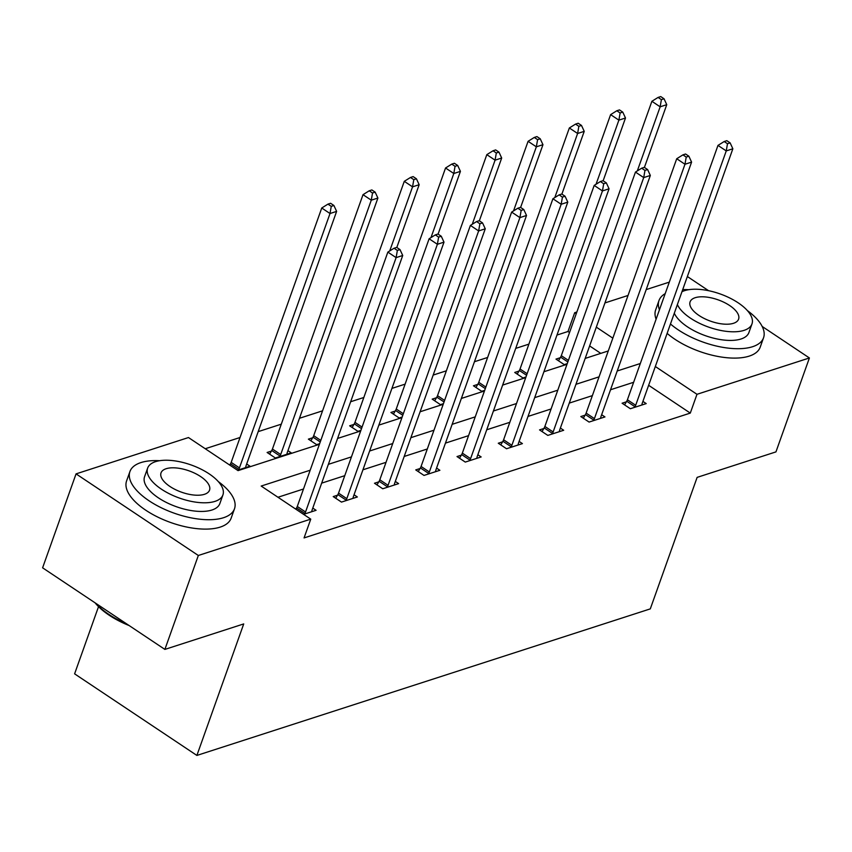 <?xml version="1.0" encoding="UTF-8"?>
<svg xmlns="http://www.w3.org/2000/svg" width="852" height="852" viewBox="0 0 852 852"><rect width="100%" height="100%" fill="white"/><g stroke="black" fill="none" stroke-linecap="round" stroke-linejoin="round"><path stroke-width="1.28" d="M98.534 606.645L74.603 673.836L196.887 755.436L650.3 608.882L697.128 477.376L775.948 451.89L809.4 357.968L696.979 394.306L655.326 366.509M196.887 755.436L243.715 623.93L164.883 649.405L42.6 567.815L76.052 473.882L188.473 437.545L238.049 470.623L319.404 444.329M569.541 332.525L567.996 331.492L556.974 335.06M528.9 344.133L515.716 348.393M487.632 357.467L474.447 361.727M446.363 370.812L433.178 375.072M405.094 384.145L391.909 388.405M363.825 397.49L350.641 401.75M322.567 410.824L299.467 418.289M281.298 424.168L258.199 431.634M240.03 437.502L205.257 448.738M567.996 331.492L574.685 312.705L576.857 312.002M604.931 302.929L628.03 295.463M646.199 289.595L669.299 282.129M600.788 353.378L589.627 345.923M237.484 470.24L249.987 466.204L246.675 463.989M230.136 464.436L229.22 464.734M271.394 451.091L267.113 452.476L275.377 457.993L291.246 452.859L287.944 450.655M312.663 437.758L308.381 439.142L316.646 444.659L319.628 443.69M353.931 424.424L349.65 425.808L357.915 431.314L360.897 430.356M395.2 411.079L390.919 412.464L399.183 417.981L402.165 417.011M436.469 397.746L432.188 399.13L440.441 404.636L443.434 403.678M477.727 384.401L473.446 385.786L481.71 391.302L484.703 390.333M518.996 371.067L514.714 372.452L522.979 377.958L525.961 376.999M560.265 357.723L555.983 359.107L564.248 364.624L567.23 363.655M310.181 470.219L261.181 486.055L310.756 519.134L304.068 537.921L690.29 413.092L648.638 385.296M633.632 382.292L610.533 389.758M592.364 395.637L569.264 403.102M551.095 408.971L527.995 416.436M509.826 422.315L486.737 429.781M468.557 435.649L445.468 443.115M427.299 448.993L404.199 456.459M386.031 462.327L362.931 469.793M344.762 475.672L321.662 483.137M303.493 489.005L277.965 497.259M303.578 514.352L316.081 510.305L312.78 508.101M296.23 508.537L295.325 508.836M337.498 495.204L333.217 496.588L341.482 502.094L357.35 496.972L354.038 494.756M378.767 481.859L374.486 483.244L382.75 488.76L398.619 483.627L395.307 481.423M420.036 468.525L415.755 469.91L424.008 475.427L439.888 470.293L436.575 468.078M461.305 455.181L457.013 456.565L465.277 462.082L481.156 456.949L477.844 454.744M502.563 441.847L498.282 443.232L506.546 448.748L522.414 443.615L519.113 441.411M543.832 428.513L539.55 429.898L547.815 435.404L563.683 430.271L560.371 428.066M585.1 415.169L580.819 416.553L589.083 422.07L604.952 416.937L601.64 414.732M626.369 401.835L622.088 403.22L630.352 408.726L646.221 403.603L642.909 401.388M164.883 649.405L198.335 555.483L76.052 473.882M687.362 276.538L708.576 290.692M762.178 326.454L809.4 357.968M690.29 413.092L696.979 394.306M310.756 519.134L198.335 555.483M640.321 363.516L617.221 370.982M599.052 376.85L575.952 384.316M557.783 390.184L534.683 397.65M516.514 403.528L493.425 410.994M475.256 416.862L452.156 424.328M433.987 430.207L410.888 437.672M392.719 443.541L369.619 451.006M351.45 456.885L328.35 464.351M612.833 338.159L596.315 327.136M576.24 313.738L574.685 312.705M337.573 438.45L360.673 430.984M378.842 425.116L401.942 417.65M420.111 411.772L443.21 404.306M461.379 398.438L484.468 390.972M502.637 385.093L525.737 377.628M543.906 371.76L567.006 364.294M585.175 358.415L608.275 350.949M304.494 514.054L304.846 513.458A4.441 1.981 123.7 0 0 305.538 511.988L396.116 257.623L402.73 255.483L312.151 509.847A4.441 1.981 123.7 0 0 311.843 511.189L311.8 511.69M295.857 509.187L296.581 507.941A4.441 1.981 123.7 0 0 297.273 506.471L387.852 252.107L396.116 257.623L397.362 250.445L400.003 249.593L396.702 247.389L394.05 248.241L397.362 250.445M394.05 248.241L387.852 252.107M402.73 255.483L400.003 249.593M245.706 467.588L245.738 467.088A4.441 1.981 -56.3 0 1 246.047 465.746L336.625 211.381L330.012 213.522L321.747 208.005L231.18 462.37A4.441 1.981 -56.3 0 1 230.487 463.829L229.752 465.085M331.258 206.344L333.899 205.481L330.597 203.277L327.956 204.129L331.258 206.344L330.012 213.522L239.433 467.886A4.441 1.981 -56.3 0 1 238.741 469.345L238.39 469.953M333.899 205.481L336.625 211.381M321.747 208.005L327.956 204.129M129.131 625.549A54.166 23.792 -160.4 0 1 95.136 602.875M95.701 603.248A55.497 24.378 19.6 0 0 126.554 623.834M159.675 460.698A55.497 24.378 19.6 0 0 140.889 462.593A55.497 24.378 19.6 0 0 129.93 471.539A55.497 24.378 19.6 0 0 160.868 507.568A55.497 24.378 19.6 0 0 223.522 517.718A55.497 24.378 19.6 0 0 234.492 508.772A55.497 24.378 19.6 0 0 218.282 481.572M129.93 471.539L126.586 480.933A55.497 24.378 19.6 0 0 157.524 516.962A55.497 24.378 19.6 0 0 220.178 527.111A55.497 24.378 19.6 0 0 231.148 518.165L234.492 508.772M222.926 494.916L219.848 503.564A39.959 17.551 -160.4 0 1 211.956 510.007A39.959 17.551 -160.4 0 1 166.843 502.691A39.959 17.551 -160.4 0 1 144.563 476.747L147.641 468.11A39.959 17.551 19.6 0 0 169.921 494.053A39.959 17.551 19.6 0 0 215.034 501.359A39.959 17.551 19.6 0 0 222.926 494.916A39.959 17.551 19.6 0 0 200.646 468.973A39.959 17.551 19.6 0 0 155.543 461.667A39.959 17.551 19.6 0 0 147.641 468.11M204.459 494.309A25.752 11.31 19.6 0 0 209.539 490.156A25.752 11.31 19.6 0 0 195.183 473.435A25.752 11.31 19.6 0 0 166.119 468.728A25.752 11.31 19.6 0 0 161.028 472.871A25.752 11.31 19.6 0 0 175.384 489.591A25.752 11.31 19.6 0 0 204.459 494.309M665.199 293.642A55.497 24.378 19.6 0 0 658.99 300.532A55.497 24.378 19.6 0 0 659.448 309.787M670.471 323.984A55.497 24.378 19.6 0 0 752.582 346.711A55.497 24.378 19.6 0 0 763.552 337.765A55.497 24.378 19.6 0 0 747.342 310.565M658.99 300.532L655.646 309.926A55.497 24.378 19.6 0 0 656.104 319.18M667.127 333.377A55.497 24.378 19.6 0 0 749.238 356.104A55.497 24.378 19.6 0 0 760.208 347.158L763.552 337.765M677.383 304.59A39.959 17.551 19.6 0 0 706.202 326.209A39.959 17.551 19.6 0 0 744.094 330.352A39.959 17.551 19.6 0 0 751.986 323.909L748.908 332.546A39.959 17.551 -160.4 0 1 741.016 338.99A39.959 17.551 -160.4 0 1 703.134 334.847A39.959 17.551 -160.4 0 1 674.305 313.238M751.986 323.909A39.959 17.551 19.6 0 0 729.706 297.966A39.959 17.551 19.6 0 0 684.603 290.66A39.959 17.551 19.6 0 0 681.962 291.725M733.519 323.291A25.752 11.31 19.6 0 0 738.599 319.138A25.752 11.31 19.6 0 0 724.243 302.428A25.752 11.31 19.6 0 0 695.179 297.71A25.752 11.31 19.6 0 0 690.088 301.864A25.752 11.31 19.6 0 0 704.444 318.584A25.752 11.31 19.6 0 0 733.519 323.291M688.736 289.691A55.497 24.378 19.6 0 0 682.708 289.605M345.763 500.72L346.114 500.113A4.441 1.981 123.7 0 0 346.807 498.654L437.385 244.29L443.998 242.149L353.42 496.514A4.441 1.981 123.7 0 0 353.111 497.856L353.069 498.356M335.709 498.25L337.85 494.597A4.441 1.981 123.7 0 0 338.542 493.138L429.12 238.773L437.385 244.29L438.62 237.101L441.272 236.249L437.96 234.044L435.319 234.896L438.62 237.101M435.319 234.896L429.12 238.773M443.998 242.149L441.272 236.249M387.032 487.376L387.383 486.78A4.441 1.981 123.7 0 0 388.075 485.31L478.643 230.945L485.257 228.805L394.689 483.169A4.441 1.981 123.7 0 0 394.38 484.511L394.338 485.012M376.978 484.916L379.119 481.263A4.441 1.981 123.7 0 0 379.811 479.793L470.389 225.429L478.643 230.945L479.889 223.767L482.541 222.915L479.229 220.711L476.587 221.563L479.889 223.767M476.587 221.563L470.389 225.429M485.257 228.805L482.541 222.915M286.964 454.244L287.007 453.743A4.441 1.981 -56.3 0 1 287.316 452.401L377.894 198.037L371.28 200.177L363.016 194.671L272.438 449.036A4.441 1.981 -56.3 0 1 271.745 450.495L269.615 454.148M372.526 192.999L375.168 192.147L371.866 189.943L369.214 190.795L372.526 192.999L371.28 200.177L280.702 454.542A4.441 1.981 -56.3 0 1 280.01 456.012L279.658 456.608M375.168 192.147L377.894 198.037M363.016 194.671L369.214 190.795M396.808 247.463L419.163 184.703L412.549 186.844L404.285 181.327L313.706 435.692A4.441 1.981 -56.3 0 1 313.014 437.161L310.873 440.803M413.795 179.665L416.436 178.803L413.135 176.598L410.483 177.461L413.795 179.665L412.549 186.844L389.715 250.946M416.436 178.803L419.163 184.703M404.285 181.327L410.483 177.461M428.3 474.042L428.652 473.435A4.441 1.981 123.7 0 0 429.333 471.976L519.912 217.611L526.525 215.471L435.947 469.835A4.441 1.981 123.7 0 0 435.649 471.177L435.606 471.678M418.247 471.571L420.387 467.918A4.441 1.981 123.7 0 0 421.08 466.459L511.647 212.095L519.912 217.611L521.158 210.433L523.799 209.571L520.497 207.366L517.856 208.218L521.158 210.433M517.856 208.218L511.647 212.095M526.525 215.471L523.799 209.571M469.558 460.698L469.91 460.101A4.441 1.981 123.7 0 0 470.602 458.632L561.18 204.267L567.794 202.126L477.216 456.491A4.441 1.981 123.7 0 0 476.907 457.833L476.875 458.333M459.516 458.238L461.656 454.585A4.441 1.981 123.7 0 0 462.338 453.115L552.916 198.761L561.18 204.267L562.427 197.089L565.068 196.237L561.766 194.032L559.125 194.884L562.427 197.089M559.125 194.884L552.916 198.761M567.794 202.126L565.068 196.237M510.827 447.364L511.179 446.757A4.441 1.981 123.7 0 0 511.871 445.298L602.449 190.933L609.063 188.793L518.485 443.157A4.441 1.981 123.7 0 0 518.176 444.499L518.133 445M500.784 444.893L502.914 441.251A4.441 1.981 123.7 0 0 503.607 439.781L594.185 185.416L602.449 190.933L603.695 183.755L606.336 182.892L603.035 180.688L600.383 181.551L603.695 183.755M600.383 181.551L594.185 185.416M609.063 188.793L606.336 182.892M438.077 234.119L460.421 171.369L453.807 173.499L445.553 167.993L354.975 422.358A4.441 1.981 -56.3 0 1 354.283 423.817L352.142 427.47M455.053 166.321L457.705 165.469L454.393 163.264L451.752 164.116L455.053 166.321L453.807 173.499L430.984 237.601M457.705 165.469L460.421 171.369M445.553 167.993L451.752 164.116M479.346 220.785L501.69 158.025L495.076 160.165L486.812 154.649L396.244 409.013A4.441 1.981 -56.3 0 1 395.552 410.483L393.411 414.125M496.322 152.987L498.974 152.125L495.662 149.92L493.02 150.783L496.322 152.987L495.076 160.165L472.253 224.268M498.974 152.125L501.69 158.025M486.812 154.649L493.02 150.783M520.615 207.441L542.958 144.691L536.345 146.821L528.08 141.315L437.513 395.679A4.441 1.981 -56.3 0 1 436.82 397.138L434.68 400.791M537.591 139.643L540.232 138.791L536.93 136.586L534.289 137.438L537.591 139.643L536.345 146.821L513.522 210.923M540.232 138.791L542.958 144.691M528.08 141.315L534.289 137.438M561.883 194.107L584.227 131.346L577.613 133.487L569.349 127.97L478.771 382.335A4.441 1.981 -56.3 0 1 478.089 383.805L475.948 387.458M578.859 126.309L581.501 125.446L578.199 123.242L575.547 124.104L578.859 126.309L577.613 133.487L554.79 197.589M581.501 125.446L584.227 131.346M569.349 127.97L575.547 124.104M552.096 434.019L552.447 433.423A4.441 1.981 123.7 0 0 553.14 431.953L643.718 177.589L650.332 175.459L559.753 429.823A4.441 1.981 123.7 0 0 559.444 431.155L559.402 431.655M542.042 431.559L544.183 427.906A4.441 1.981 123.7 0 0 544.875 426.447L635.454 172.083L643.718 177.589L644.953 170.411L647.605 169.559L644.304 167.354L641.652 168.206L644.953 170.411M641.652 168.206L635.454 172.083M650.332 175.459L647.605 169.559M593.365 420.686L593.716 420.079A4.441 1.981 123.7 0 0 594.408 418.62L684.976 164.255L691.59 162.114L601.022 416.479A4.441 1.981 123.7 0 0 600.713 417.821L600.671 418.321M583.311 418.215L585.452 414.573A4.441 1.981 123.7 0 0 586.144 413.103L676.722 158.738L684.976 164.255L686.222 157.077L688.874 156.214L685.562 154.01L682.921 154.872L686.222 157.077M682.921 154.872L676.722 158.738M691.59 162.114L688.874 156.214M603.141 180.762L625.496 118.013L618.882 120.143L610.618 114.637L520.039 369.001A4.441 1.981 -56.3 0 1 519.347 370.46L517.217 374.113M620.128 112.965L622.769 112.113L619.468 109.908L616.816 110.76L620.128 112.965L618.882 120.143L596.049 184.256M622.769 112.113L625.496 118.013M610.618 114.637L616.816 110.76M634.633 407.341L634.985 406.745A4.441 1.981 123.7 0 0 635.677 405.275L726.245 150.91L732.858 148.78L642.28 403.145A4.441 1.981 123.7 0 0 641.982 404.476L641.939 404.988M624.58 404.881L626.721 401.228A4.441 1.981 123.7 0 0 627.413 399.769L717.98 145.404L726.245 150.91L727.491 143.732L730.132 142.88L726.831 140.676L724.189 141.528L727.491 143.732M724.189 141.528L717.98 145.404M732.858 148.78L730.132 142.88M644.41 167.429L666.754 104.668L660.151 106.809L651.886 101.292L561.308 355.657A4.441 1.981 -56.3 0 1 560.616 357.126L558.475 360.779M661.386 99.631L664.038 98.779L660.726 96.564L658.085 97.426L661.386 99.631L660.151 106.809L637.317 170.911M664.038 98.779L666.754 104.668M651.886 101.292L658.085 97.426M304.846 513.458L296.581 507.941M305.538 511.988L297.273 506.471M231.18 462.37L239.433 467.886M230.487 463.829L238.741 469.345M346.114 500.113L337.85 494.597M346.807 498.654L338.542 493.138M387.383 486.78L379.119 481.263M388.075 485.31L379.811 479.793M272.438 449.036L280.702 454.542M271.745 450.495L280.01 456.012M313.706 435.692L320.799 440.42M313.014 437.161L320.245 441.975M428.652 473.435L420.387 467.918M429.333 471.976L421.08 466.459M469.91 460.101L461.656 454.585M470.602 458.632L462.338 453.115M511.179 446.757L502.914 441.251M511.871 445.298L503.607 439.781M354.975 422.358L362.068 427.086M354.283 423.817L361.514 428.641M396.244 409.013L403.326 413.742M395.552 410.483L402.772 415.297M437.513 395.679L444.595 400.408M436.82 397.138L444.041 401.963M478.771 382.335L485.864 387.064M478.089 383.805L485.31 388.618M552.447 433.423L544.183 427.906M553.14 431.953L544.875 426.447M593.716 420.079L585.452 414.573M594.408 418.62L586.144 413.103M520.039 369.001L527.132 373.73M519.347 370.46L526.579 375.285M634.985 406.745L626.721 401.228M635.677 405.275L627.413 399.769M561.308 355.657L568.401 360.385M560.616 357.126L567.847 361.94"/></g></svg>

